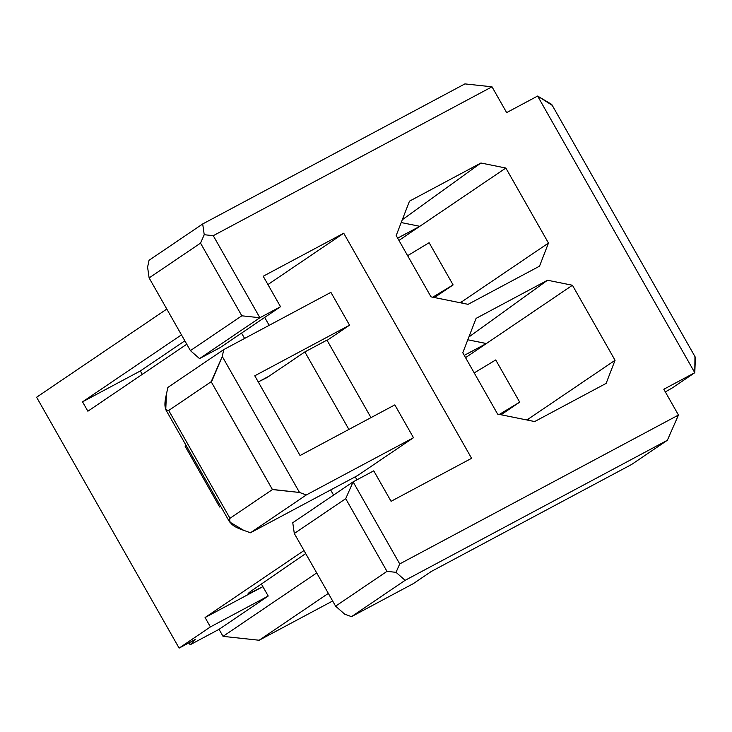 <?xml version="1.0" encoding="UTF-8"?>
<svg xmlns="http://www.w3.org/2000/svg" width="732" height="732" viewBox="0 0 732 732"><rect width="100%" height="100%" fill="white"/><g stroke="black" fill="none" stroke-linecap="round" stroke-linejoin="round"><path stroke-width="1.1" d="M694.961 356.585L694.778 372.707L672.433 387.841L665.324 391.913L672.433 387.841L694.778 372.707L663.814 389.25L694.778 372.707L537.617 96.057L506.645 112.6L491.996 86.806L213.259 235.686L259.878 317.743L280.521 306.717L263.209 276.238L343.729 233.224L471.591 458.305L391.071 501.31L373.75 470.832L353.108 481.866L399.727 563.924L678.463 415.044L663.814 389.25L678.463 415.044L667.355 440.271L405.135 580.32L351.497 616.646L344.708 614.166L351.497 616.646L413.443 583.56L351.497 616.646L405.135 580.32L667.355 440.271L631.597 464.481L431.322 571.454L413.443 583.56L431.322 571.454L631.597 464.481L667.355 440.271L678.463 415.044L399.727 563.924L396.021 572.332L405.135 580.32L396.021 572.332L399.727 563.924L353.108 481.866L345.705 498.675L386.99 571.363L396.021 572.332L386.99 571.363L335.595 606.169L344.708 614.166L335.595 606.169L294.301 533.491L292.763 522.73L294.301 533.491L335.595 606.169L386.99 571.363L345.705 498.675L294.301 533.491L345.705 498.675L353.108 481.866L292.763 522.73L353.108 481.866L373.75 470.832L391.071 501.31L471.591 458.305L343.729 233.224L263.209 276.238L280.521 306.717L259.878 317.743L213.259 235.686L491.996 86.806L506.645 112.6L537.617 96.057L552.239 105.353M615.063 360.281L606.123 383.394L534.68 421.55L497.604 414.074L462.78 352.778L476.075 318.393L547.518 280.237L572.442 285.26L615.063 360.281L572.442 285.26L465.543 357.646L572.442 285.26L547.518 280.237L476.075 318.393L462.78 352.778L497.604 414.074L534.68 421.55L606.123 383.394L615.063 360.281L529.016 418.558L615.063 360.281M548.469 243.061L539.53 266.164L468.087 304.329L431.011 296.853L396.186 235.548L409.481 201.163L480.924 163.007L505.849 168.031L548.469 243.061L505.849 168.031L480.924 163.007L402.289 219.765L480.924 163.007L409.481 201.163L396.186 235.548L431.011 296.853L468.087 304.329L539.53 266.164L548.469 243.061L462.423 301.328L548.469 243.061M464.912 83.896L491.996 86.806L464.912 83.896L202.691 223.955L204.228 234.716L213.259 235.686L204.228 234.716L200.531 243.125L241.816 315.803L259.878 317.743L241.816 315.803L190.411 350.619L199.534 358.607L259.878 317.743L199.534 358.607L190.411 350.619L241.816 315.803L200.531 243.125L149.127 277.931L190.411 350.619L149.127 277.931L147.59 267.171L149.054 260.281L202.691 223.955L464.912 83.896M220.176 347.581L199.534 358.607L220.176 347.581L280.521 306.717L220.176 347.581M181.463 334.853L82.542 401.841L140.352 370.959L184.848 340.819L140.352 370.959L142.282 374.363L140.352 370.959L82.542 401.841L181.463 334.853M267.939 284.556L343.729 233.224L267.939 284.556M223.04 636.364L316.709 572.936L223.04 636.364L219.042 629.337L223.04 636.364L259.155 640.244L223.04 636.364M262.889 586.661L268.214 596.031L219.042 629.337L190.137 644.773L189.021 642.806L190.137 644.773L195.627 639.283L179.111 648.104L36.6 397.238L166.805 309.06L36.6 397.238L179.111 648.104L210.404 626.912L205.07 617.534L303.99 550.546L205.07 617.534L210.404 626.912L268.214 596.031L262.889 586.661L205.07 617.534L262.889 586.661C249.109 593.908 245.165 595.391 251.049 591.127L305.711 553.566L251.049 591.127L248.121 593.579L249.429 593.304L262.889 586.661L261.388 584.026M332.648 600.99L259.155 640.244L332.648 600.99M328.329 593.396L259.155 640.244L328.329 593.396M304.86 351.918L266.869 377.648L258.259 381.93L269.102 376.138L304.86 351.918L326.957 340.115L370.987 417.624L326.957 340.115L304.86 351.918L348.889 429.428L304.86 351.918M244.598 338.449L241.56 333.106L244.598 338.449M186.788 344.223L87.867 411.219L82.542 401.841L87.867 411.219L186.788 344.223M333.582 495.088L330.654 489.946L333.582 495.088M220.68 506.324L219.655 507.02L185.031 446.062L219.655 507.02L220.68 506.324M356.932 479.817L355.23 476.825L356.932 479.817M269.166 325.328L264.691 317.441L269.166 325.328M211.85 381.116L222.272 356.484L223.736 349.585L330.901 292.352L349.548 325.173L254.773 375.8L300.056 455.514L394.832 404.887L413.479 437.718L394.832 404.887L300.056 455.514L254.773 375.8L349.548 325.173L330.901 292.352L223.736 349.585L222.272 356.484L299.525 492.471L306.315 494.951L413.479 437.718L357.6 475.553L250.445 532.786L243.646 530.307L250.445 532.786L306.315 494.951L299.525 492.471L272.606 489.461M165.761 409.673L166.402 394.319L167.866 387.429L166.402 394.319C163.831 404.997 164.599 410.377 168.708 410.469L229.976 518.311C228.457 522.785 233.014 526.784 243.646 530.307L229.555 521.925M272.441 489.562L229.976 518.311L272.441 489.562L211.173 381.711L168.708 410.469L211.173 381.711L272.432 489.562L299.525 492.471L222.272 356.484L211.173 381.711M223.736 349.585L167.866 387.429L223.736 349.585M349.548 325.173L327.103 340.371L349.548 325.173M220.616 506.196L219.655 507.02L220.616 506.196M185.983 445.239L185.031 446.062L185.983 445.239M250.445 532.786L357.6 475.553L413.479 437.718L306.315 494.951L250.445 532.786M190.137 644.773L219.042 629.337L268.214 596.031L210.404 626.912L179.111 648.104L195.627 639.283L190.137 644.773M147.59 267.171L149.127 277.931L200.531 243.125L204.228 234.716L202.691 223.955L149.054 260.281L147.59 267.171M401.209 222.555L419.802 226.307L505.849 168.031L398.949 240.425L419.802 226.307L401.209 222.555M495.72 359.943L519.693 402.143L501.045 414.77L519.693 402.143L495.72 359.943L474.217 372.908L495.72 359.943M429.126 242.713L453.099 284.913L434.451 297.54L453.099 284.913L429.126 242.713L407.614 255.678L429.126 242.713M529.016 418.558L528.348 420.278L529.016 418.558L526.491 419.903M528.998 418.53L526.454 419.894M397.659 238.156L419.811 226.325L397.65 238.129M432.731 297.192L453.099 284.913L432.731 297.192M462.404 301.31L459.861 302.664L462.423 301.328L461.755 303.048L462.423 301.328M468.883 336.995L547.518 280.237L468.883 336.995M464.262 355.377L486.405 343.555L467.803 339.785L486.396 343.528L464.244 355.359M499.325 414.422L519.693 402.143L499.325 414.422M694.787 372.707L695.4 357.372M552.267 105.399L551.727 104.42L537.617 96.057L694.778 372.707M228.933 520.617L229.976 518.311L168.708 410.469L166.027 410.185M695.171 356.951L551.992 104.905M229.281 521.458L165.99 410.048"/></g></svg>
